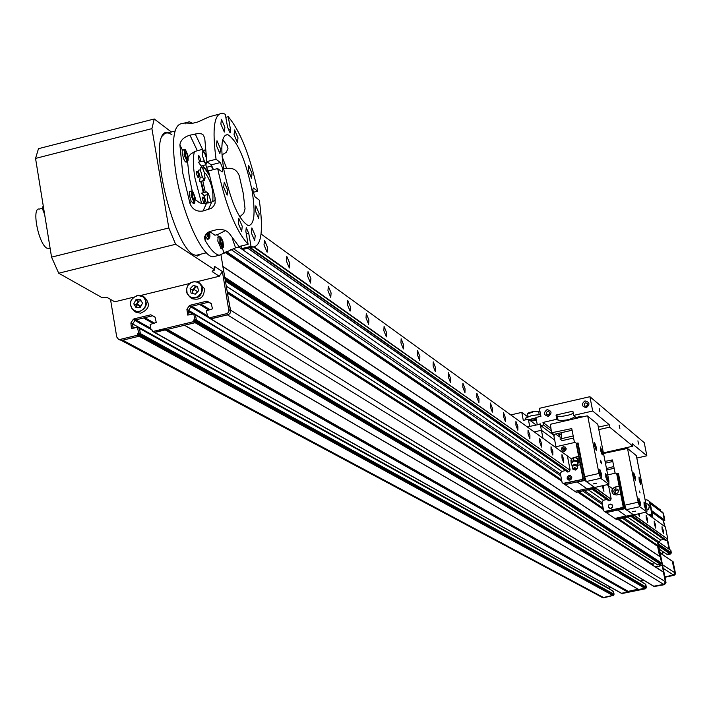 <?xml version="1.0" encoding="UTF-8"?>
<svg xmlns="http://www.w3.org/2000/svg" width="711" height="711" viewBox="0 0 711 711"><rect width="100%" height="100%" fill="white"/><g stroke="black" fill="none" stroke-linecap="round" stroke-linejoin="round"><path stroke-width="1.07" d="M646.299 518.399L646.166 515.288L647.588 519.323L647.712 522.434L646.299 518.399M462.799 387.148L462.897 383.247L465.047 388.757L464.95 392.668L462.799 387.148M490.323 406.834L490.386 403.048L492.421 408.336L492.359 412.122L490.323 406.834M551.052 450.267L551.025 446.739L552.803 451.529L552.829 455.067L551.052 450.267M662.154 529.739L662.012 526.709L663.372 530.61L663.514 533.65L662.154 529.739M654.333 524.149L654.2 521.083L655.586 525.047L655.729 528.122L654.333 524.149M603.23 485.56L603.941 491.354L602.164 485.8M561.992 458.097L561.957 454.613L563.69 459.315L563.725 462.799L561.992 458.097M539.738 442.18L539.729 438.598L541.551 443.477L541.56 447.059L539.738 442.18M528.024 433.799L528.033 430.173L529.908 435.15L529.899 438.785L528.024 433.799M515.902 425.134L515.928 421.445L517.848 426.529L517.83 430.208L515.902 425.134M503.344 416.148L503.388 412.416L505.361 417.588L505.325 421.33L503.344 416.148M476.814 397.173L476.894 393.325L478.992 398.729L478.912 402.577L476.814 397.173M448.232 376.732L448.357 372.768L450.578 378.403L450.454 382.367L448.232 376.732M433.088 365.898L433.239 361.872L435.523 367.64L435.381 371.666L433.088 365.898M417.339 354.629L417.517 350.55L419.872 356.442L419.694 360.53L417.339 354.629M400.933 342.898L401.146 338.747L403.581 344.791L403.368 348.941L400.933 342.898M383.842 330.677L384.082 326.456L386.597 332.641L386.357 336.863L383.842 330.677M366.014 317.924L366.289 313.64L368.893 319.977L368.618 324.269L366.014 317.924M347.403 304.61L347.715 300.255L350.407 306.761L350.105 311.116L347.403 304.61M327.958 290.701L328.304 286.275L331.095 292.95L330.757 297.376L327.958 290.701M307.623 276.152L308.014 271.655L310.903 278.499L310.52 283.014L307.623 276.152M286.329 260.919L286.764 256.342L289.768 263.381L289.333 267.967L286.329 260.919M264.003 244.957L264.492 240.3L267.612 247.535L267.132 252.201L264.003 244.957M622.374 518.212L657.595 542.404L659.097 542.066L623.974 517.866M602.11 502.793L584.611 490.741M560.481 474.113L233.146 248.548M659.097 542.066L660.67 540.067L627.555 517.066M607.727 474.895L615.744 473.091L616.695 473.704L619.148 486.137L615.033 487.062C611.336 488.981 610.865 491.461 613.611 494.483L616.588 494.989L620.712 494.065L623.165 506.534L624.747 507.654L618.286 474.904L617.068 473.988L623.547 506.801L622.907 507.778L605.025 511.751L606.261 512.595L624.116 508.623L622.534 507.512L604.634 511.493L603.692 510.871L601.959 502.046L603.363 500.26L588.432 489.888M563.148 483.373L582.647 479.392L563.148 483.373L562.143 482.716L560.321 473.313L561.814 471.402L238.843 247.046M660.67 540.067L663.781 539.382L630.844 516.337M603.363 500.26L606.785 499.495L591.925 489.106M561.814 471.402L565.458 470.575L247.757 248.237M630.95 516.31L665.683 540.627L630.941 516.319M608.865 500.855L592.032 489.079L608.865 500.855L610.056 500.588L593.258 488.804M567.671 472.024L247.908 248.201L567.671 472.024L568.942 471.74L249.774 247.739M665.683 540.627L666.758 540.387L632.097 516.062M666.758 540.387L632.47 515.982M610.056 500.588L593.658 488.715M568.942 471.74L250.379 247.597M666.9 540.164L667.62 539.071L634.159 515.466M610.216 500.348L611.007 499.14L595.454 488.164M569.111 471.473L569.955 470.184L253.631 247.073M667.62 539.071L634.31 515.235M611.007 499.14L595.614 487.915M569.955 470.184L254.387 247.028M667.762 538.849L665.389 526.967L645.206 512.338M612.127 488.377L607.061 484.698M582.78 467.109L582.238 466.718M571.573 458.986L261.061 234.008M663.781 539.382L664.474 539.791M639.385 513.626L639.473 516.577L638.336 513.857M193.072 313.809L188.371 310.991M192.485 313.951L188.406 311.516M657.551 564.845L660.608 564.33L661.71 563.103L660.252 556.873M224.321 278.081L224.836 277.299L222.819 266.385M659.621 556.375L657.631 546.377L658.262 545.79L657.595 542.404M230.862 249.401L560.837 475.97M582.913 491.123L602.448 504.543M227.538 292.861L652.289 564.792L653.631 562.357M653.764 586.211L663.701 584.406L665.425 581.767L663.345 571.964L227.573 293.056M210.403 318.795L227.44 314.875L663.701 584.406M665.425 581.767L230.542 310.138L227.316 292.888M209.985 309.712L200.795 304.086L210.012 309.703L200.84 304.068L208.643 302.175L191.694 306.29L199.489 304.397L208.687 310.023M200.644 304.121L209.843 309.747M199.613 304.37L208.821 309.996M188.966 314.804L188.593 310.369L190.877 306.876L188.593 310.369L641.18 581.376L642.424 579.483L641.109 581.509M188.593 310.369L186.895 309.347L189.179 305.854L190.877 306.876L191.694 306.29L189.997 305.268L206.981 301.144L211.647 304.032M621.458 593.241L627.893 592.165L628.177 591.348L638.06 589.206M154.296 332.375L165.512 329.451M638.842 589.597L645.126 588.432L645.801 586.931L645.153 583.935L645.757 584.344L646.326 587.242L645.801 586.931L645.233 584.033L195.169 314.724M184.398 325.203L195.125 322.687L196.36 320.003L195.489 314.911L196.36 320.003L194.672 318.999L193.801 313.898L195.196 314.715M195.481 314.893L645.064 583.918M154.5 323.158L144.84 317.675L152.581 315.791L135.757 319.879L143.498 318.004L153.167 323.478M144.795 317.684L154.456 323.167M144.689 317.71L154.349 323.194M143.622 317.968L153.3 323.452M133.037 328.366L132.673 323.94L134.948 320.465L132.673 323.94L608.927 588.379L609.905 586.886L608.812 588.681M132.673 323.94L130.886 322.945L133.161 319.47L134.948 320.465L135.757 319.879L133.979 318.884L150.83 314.786L155.256 317.328M602.11 584.593L601.639 584.7M601.826 597.204L603.399 597.471L612.846 595.427L613.522 593.925L612.784 590.921L613.513 591.348L614.073 594.227L613.522 593.925L612.962 591.037L613.513 591.348M603.399 597.471L122.772 340.187L139.116 336.232L140.351 333.557L139.498 328.473L137.712 327.451M139.489 328.438L612.784 590.921M136.939 303.89L140.938 306.201M136.716 304.548L140.627 306.805M201.089 254.103L197.418 256.031L192.734 254.307C171.955 241.589 147.799 139.276 165.432 132.442L169.876 132.415M171.92 134.734L169.218 133.17L166.294 132.824L164.979 133.268L162.286 136.068M192.797 254.351L196.289 255.525L199.267 254.556M35.55 158.411L38.483 148.679L154.251 118.977L151.905 128.629L35.55 158.411L51.556 257.133L58.711 273.22L101.895 297.554L106.952 297.385L114.764 301.811L133.126 297.322M151.905 128.629L168.827 227.964L51.556 257.133M214.749 269.896L214.34 267.389L214.971 266.634L222.383 271.513L219.281 276.25L212.162 271.611L214.749 269.896L175.635 244.282L168.827 227.964M175.635 244.282L58.711 273.22M140.991 295.403L189.197 283.609M197.125 281.672L219.281 276.25M208.359 316.671L209.221 317.87L226.427 313.711L228.009 312.822L228.942 311.222L222.383 271.513M171.413 132.024L154.251 118.977M42.491 208.287L39.416 209.061C31.266 206.954 38.474 244.22 46.997 248.21L49.681 248.299M205.275 192.246L202.804 180.798M204.457 172.977L205.532 173.404C211.345 181.856 213.744 191.179 212.731 201.373M215.229 200.084L215.104 197.8M209.381 175.475L204.635 168.223L202.413 167.849M201.249 181.189L203.861 192.601M44.633 214.411L42.464 208.83M42.482 208.305L42.802 207.505M203.328 192.734L200.698 181.332M201.613 203.488L194.974 178.132C192.983 166.125 192.805 157.291 194.441 151.639M202.013 149.434L205.834 154.136M212.918 168.623L213.247 169.476M200.164 169.805L202.057 165.761M202.573 165.627L208.83 172.773M196.547 171.28L196.432 173.022M199.773 161.895L198.342 158.046C198.342 154.42 199.062 154.962 200.511 159.682L200.6 161.69M198.707 175.27C198.707 178.941 197.978 178.408 196.52 173.662C196.52 170 197.249 170.533 198.707 175.27M204.768 200.982C204.777 204.679 204.048 204.164 202.599 199.427C202.591 195.738 203.319 196.254 204.768 200.982M213.158 169.147L211.176 166.152L206.377 167.361L208.519 171.244M211.176 166.152L211.131 164.845M205.897 164.792L206.377 167.361M213.096 168.916L211.505 165.228M206.83 161.735L205.906 164.783L201.08 166.001L198.511 162.215L203.346 160.997L204.964 162.81L202.671 156.473L202.777 151.505L204.475 152.758L206.261 157.558M205.906 164.783L204.964 162.81L206.688 163.023L206.83 161.53M205.07 177.19L204.901 178.728L203.462 178.834L202.128 176.39L200.689 171.004L200.849 167.245L201.835 167.174L202.475 167.947L204.35 172.569L205.008 178.221L204.377 180.398L203.462 178.834M200.555 169.707L198.218 170.302L200.12 177.439L202.333 176.879M204.377 180.398L199.524 181.625L200.12 177.439M208.83 194.139L206.474 191.943L201.613 193.161L204.039 195.472L206.617 194.823M207.95 202.04L206.101 202.502L204.039 195.472M206.021 203.515L206.101 202.502M208.527 202.902L207.505 200.138C206.732 190.281 207.932 190.983 211.105 202.262M208.11 203.008L207.505 200.138M184.993 122.896L182.923 123.421C173.377 123.661 171.084 140.574 176.052 174.168C182.505 213.664 201.684 256.209 212.829 256.831L216.722 255.871M216.064 159.273L220.348 162.552L222.659 168.338L222.223 171.946L217.682 168.569L208.456 170.898L214.998 197.409L215.122 203.142L213.709 206.083L211.363 208.341L203.044 210.989C196.831 211.958 192.494 209.514 190.015 203.657L182.611 172.506L179.901 144.884C180.55 140.218 183.891 136.983 189.944 135.179L198.769 133.392L201.808 133.988L203.47 135.126L204.768 138.556L206.839 161.601L216.064 159.273C211.94 128.389 214.198 113.04 222.827 113.218L225.307 114.302L227.547 127.073L230.08 132.93L230.48 129.446L228.311 129.997M218.65 114.284L209.434 116.728L197.765 121.981L192.574 123.305L184.851 123.012L189.348 121.777L192.619 123.296M222.401 141.285L223.849 140.787M225.831 117.324L228.249 116.711C240.3 131.02 250.121 155.851 257.702 191.197L253.258 192.308M175.004 131.1L163.965 133.57M242.247 226.311L241.678 231.297L238.256 223.441L238.834 218.464L242.247 226.311M252.041 173.404L251.525 178.15L248.201 170.4L248.717 165.663L252.041 173.404M259.133 213.54L258.617 218.384L255.302 210.696L255.827 205.861L259.133 213.54M195.418 199.649L199.595 202.848L203.879 203.728L211.682 202.111L215.451 199.924M222.099 156.704L226.711 168.489C232.764 167.529 236.941 169.938 239.243 175.715L243.18 193.019L245.055 208.794L243.722 213.282L239.723 216.899M252.103 190.788C255.658 213.442 254.36 225.04 248.201 225.591C238.638 219.859 230.48 201.044 223.734 169.156C220.241 146.315 221.592 134.814 227.787 134.637C237.421 140.787 245.526 159.504 252.103 190.788M222.001 247.792L221.219 248.806L217.815 241.109L218.179 236.194L217.628 234.594L225.511 230.595M217.628 234.594L214.935 235.234L209.665 231.528M192.299 191.33L189.313 177.394L187.464 160.962M210.145 232.062L210.34 231.288M237.998 137.845L237.456 142.564L234.061 134.681L234.603 129.98L237.998 137.845M224.889 127.287L224.321 132.042L220.854 124.034L221.423 119.288L224.889 127.287M220.499 148.777L219.912 153.62L216.393 145.568L216.988 140.725L220.499 148.777M208.616 238.638L207.799 239.669L205.435 236.025L205.132 240.46L204.475 237.367L205.986 234.079L209.452 231.617L216.473 229.733C222.65 228.826 227.147 230.355 229.946 234.319L239.02 246.539L248.121 244.3L245.846 231.324L246.255 227.671L248.743 233.404L251.019 246.344L241.944 248.574L243.802 249.214L247.544 248.29M205.186 235.217L205.435 236.025M255.213 235.625L254.671 240.558L251.321 232.835L251.872 227.902L255.213 235.625M227.733 190.166L227.138 195.116L223.645 187.126L224.249 182.185L227.733 190.166M220.348 162.552L211.158 164.872L213.291 169.68M241.482 245.935L241.944 248.574M211.158 164.872L206.839 161.601M243.802 249.214L252.858 246.984C261.444 246.406 263.585 230.782 259.275 200.129L255 196.796L253.187 191.97L252.903 189.393L253.489 188.033L257.702 191.197M190.015 203.657L191.152 201.204L193.57 203.417L194.645 203.097L194.858 202.173M191.152 201.204C188.708 193.863 188.655 190.584 190.983 191.366M186.753 161.175L186.211 162.197L185.295 161.815L183.642 158.882L182.176 153.007L182.318 149.897L179.901 144.884M205.39 149.923L202.999 150.332L202.511 149.301L194.885 151.443L190.557 154.145L188.184 157.22M184.682 149.808L182.318 149.897M228.249 116.711L230.48 129.446M222.774 139.596L227.351 145.853L227.991 148.706L226.178 152.394L221.965 154.918M221.779 148.697L222.161 142.733M203.39 150.234L205.452 150.616M223.681 168.827L226.578 168.098M200.52 169.716L200.28 169.102M219.619 236.674L218.179 236.194M241.562 246.388L235.563 247.846L219.272 255.249C215.14 254.44 210.429 249.508 205.132 240.46M248.121 244.3C235.91 231.048 225.76 205.808 217.682 168.569M252.858 246.984L251.019 246.344M192.37 194.441L192.912 197.631L194.112 199.88L194.761 198.947L194.21 195.765L193.019 193.516L192.37 194.441M185.233 153.416L185.944 156.669L187.135 158.544L187.615 157.167L186.913 153.914L185.722 152.038L185.233 153.416M220.854 238.86L220.677 240.94L221.574 244.095L222.65 245.162L222.819 243.073L221.921 239.927L220.854 238.86M220.739 240.22L221.921 239.927M221.388 243.429L222.819 243.126M207.532 232.684L209.176 236.025L208.883 231.884M207.034 233.057L207.079 233.217C209.567 239.26 210.403 238.976 209.594 232.355L209.398 231.644M207.31 236.487L208.19 236.265M206.714 234.977L207.55 234.772M209.629 237.714L208.927 238.567L206.323 233.706M660.706 510.827L660.537 509.974L650.005 502.09M670.277 554.073L666.98 554.358L669.931 553.345L670.277 554.073L667.478 554.687L666.811 554.242M659.39 549.221L667.478 554.687M662.225 511.964L662.99 513.084L664.35 519.919L662.99 513.084L650.316 503.628L651.56 510.827M650.183 502.953L663.479 513.458L664.847 520.283L663.372 520.505L665.034 526.709M669.095 549.176L667.158 539.471L669.095 549.176M663.372 520.505L664.536 526.353L663.372 520.505L652.014 512.169M670.677 550.323L670.189 549.985M670.384 550.118L670.873 552.554L670.384 550.118L658.786 542.138M654.28 586.522L664.563 584.646L666.011 582.442L658.013 542.306L658.35 543.977L670.873 552.554L671.077 553.318L670.42 553.682M658.599 545.239L670.589 552.98L669.931 553.345L658.688 545.675M643.402 580.069L642.664 580.238L643.402 580.069M672.722 561.477L674.926 572.853L672.233 561.148M659.986 552.811L662.483 564.738L674.926 572.853L673.521 575.003L664.901 576.879L673.521 575.003L663.194 568.329M663.567 552.047L663.025 551.763L661.674 553.949L663.025 551.763L659.408 549.319M663.479 513.458L662.723 512.329M674.01 575.315L675.148 574.532L674.926 572.853L674.668 574.212L673.521 575.003L674.01 575.315L664.981 577.279M643.917 580.38L642.344 580.727M673.13 561.752L675.414 573.173M660.155 553.051L672.65 561.432L660.128 552.909M663.523 552.1L662.172 554.278M670.446 553.825L669.931 553.345M670.1 553.087L670.589 553.425M670.873 550.456L671.362 552.882L670.873 552.554M667.513 539.134L669.593 549.514M664.705 520.496L663.87 520.861M536.058 424.902L528.335 419.214L529.704 426.36L527.304 426.911L540.449 424.147M534.21 431.924L541.418 430.271L554.687 440.029L541.418 430.271L534.21 431.924M540.2 423.952L542.955 438.252M553.762 435.248L556.002 446.801M547.079 409.634C551.834 410.878 552.269 413.127 548.385 416.362C543.631 415.108 543.195 412.869 547.079 409.634M548.412 415.002L549.647 414.033L549.816 412.86L548.901 411.651L547.746 411.527L546.732 412.149L546.341 413.66L547.257 414.869L548.412 415.002M584.975 400.906C589.757 402.159 590.201 404.408 586.299 407.652C581.518 406.399 581.083 404.15 584.975 400.906M586.308 406.292L587.606 405.19L587.455 403.519L585.624 402.808L584.638 403.413L584.202 404.781L584.886 406.008L586.308 406.292L587.721 404.55M581.198 416.344L575.563 417.561L581.198 416.344M621.45 448.774L616.428 449.912M599.169 408.31L599.888 411.776L599.169 408.31M637.909 440.838L638.585 444.091L637.909 440.838M619.165 425.107L619.868 428.457L619.103 425.089M528.335 419.214L523.305 420.361L521.776 412.389L527.686 416.762M550.687 428.209L542.973 422.441L556.846 419.259L558.099 420.219C565.227 420.796 570.889 419.57 575.075 416.548L573.697 415.393L592.707 411.029L589.89 396.694L539.373 408.327L540.92 416.317L535.881 417.473L537.258 424.627L540.404 423.907L540.733 425.587L543.462 424.965L551.167 430.706M548.145 415.046L546.341 413.66M573.324 413.455L567.538 415.446L561.69 416.379L557.726 416.228L556.029 415.046L572.879 411.171L573.697 415.393M556.846 419.259L556.029 415.046M592.707 411.029L609.203 424.671L609.691 427.142L632.852 446.197L632.372 443.824L646.859 455.795L636.807 458.062M632.852 446.197L603.39 452.863M589.89 396.694L644.237 442.669L646.859 455.795M553.993 436.438L554.189 435.559L540.733 425.587M598.822 429.613L609.691 427.142M555.611 434.012L559.486 436.901L561.512 437.301M609.203 424.671L598.333 427.151M561.459 434.839L559.006 434.43L557.495 433.301M543.462 424.965L542.973 422.441M559.006 434.43L559.486 436.901M510.756 414.922L521.776 412.389M529.144 419.81L536.014 418.166M535.961 417.917L528.886 419.614M540.591 414.646C532.619 415.028 527.544 416.379 525.376 418.69L525.589 419.837M536.192 419.108L530.744 420.992L536.45 420.441M525.562 418.121L531.659 415.526L540.564 414.513M644.139 505.237L644.015 501.984L645.508 506.241L645.641 509.503L644.139 505.237M639.162 480.165L639.029 476.948L640.531 481.223L640.664 484.449L639.162 480.165M633.91 476.103L633.785 472.859L635.305 477.188L635.43 480.432L633.91 476.103M638.922 501.406L638.798 498.118L640.309 502.419L640.442 505.708L638.922 501.406M639.438 491.025L640.087 492.892L639.438 491.025M632.461 511.76L635.741 511.067L632.461 511.76M639.696 506.712L626.249 509.698L633.634 514.906L646.912 511.956L646.85 508.569L636.318 455.591L627.511 448.445L638.176 502.206L639.696 506.712L646.912 511.956M606.483 468.549L613.789 466.523M614.135 468.291L606.759 469.953M616.944 473.899L618.472 473.553L624.72 505.201L626.249 509.698M638.176 502.206L624.72 505.201M627.511 448.445L603.515 453.467M605.061 461.341L612.518 460.07L615.113 473.233M612.793 461.492L605.417 463.154M612.047 459.759L612.527 460.133M605.816 477.045L605.728 473.606L607.363 478.183L607.461 481.623L605.816 477.045M600.564 450.339L600.475 446.943L602.128 451.538L602.217 454.933L600.564 450.339M594.574 445.708L594.494 442.286L596.173 446.935L596.253 450.356L594.574 445.708M599.871 472.664L599.782 469.207L601.444 473.828L601.533 477.294L599.871 472.664M600.662 461.768L600.626 460.284L601.346 462.292L601.382 463.776L600.662 461.768M593.223 483.915L596.716 483.169L593.223 483.915M587.748 416.166L598.991 473.464L600.653 478.307L608.883 484.289L608.874 480.716L597.782 424.307L587.25 415.837L550.367 424.289L551.567 432.768L571.76 428.591L574.47 442.526M577.803 443.015L577.945 443.735M600.653 478.307L586.326 481.525L594.743 487.462L608.883 484.289M573.599 438.02L562.161 440.633L559.984 439.016L573.199 435.994M561.761 438.607L561.059 432.768M598.991 473.464L584.646 476.699L586.326 481.525M576.443 443.326L578.07 442.962L584.646 476.699M572.079 430.253L553.807 434.43L551.567 432.768M571.253 428.271L571.768 428.671M623.574 500.357L623.511 499.095M634.674 514.675L634.052 515.626L616.117 519.27L634.052 515.626M615.557 518.888L616.49 519.519M626.124 515.964L617.628 510.063L606.261 512.595L614.917 518.452L626.124 515.964L614.917 518.452L616.117 519.27L633.688 515.368L632.781 514.737M633.688 515.368L634.052 514.808M617.583 489.275L615.726 488.919L614.144 490.048L613.78 491.577L614.695 493.247M618.099 489.835L615.522 490.706L615.006 491.959L615.388 493.567M624.116 508.623L624.747 507.654M604.634 511.493L622.907 507.778M616.535 493.585L614.953 493.398L613.7 491.736L614.224 489.683L615.602 488.83L617.637 489.31L618.446 490.679L617.912 492.741L616.535 493.585M619.148 486.137L615.291 487.248C611.753 488.99 611.176 491.39 613.549 494.447M619.405 486.324L620.712 494.065M609.247 508.116L610.98 508.463L612.455 507.387L612.678 505.583L611.816 504.41M611.167 498.891L608.589 485.809M606.785 499.495L607.541 499.94M623.165 506.534L622.534 507.512M623.547 506.801L616.695 473.704M610.873 508.249L609.371 508.001L608.456 506.676L608.794 505.068L610.074 504.197L611.576 504.446L612.491 505.779L612.153 507.378L610.873 508.249M610.936 508.427L609.327 508.169L608.314 506.659L608.794 504.863L610.065 504.063L611.691 504.33L612.695 505.85L612.42 507.325L610.936 508.427M624.756 508.729L617.912 510.249L626.409 516.15L633.154 514.657L624.756 508.729L625.209 506.641M617.192 474.077L618.641 474.415M622.72 495.078L623.787 500.508M620.108 481.836L621.174 487.248M605.319 511.973L606.261 512.595M564.276 451.352L562.517 451.05L561.494 449.441L562.028 447.557L563.37 446.721L565.147 447.023L566.16 448.641L565.618 450.525L564.276 451.352M564.543 448.33L563.601 448.037L562.854 448.712L563.05 449.69L563.983 449.983L564.73 449.308L564.543 448.33M570.115 477.063L569.182 476.761L568.427 477.445L568.622 478.423L569.555 478.716L570.311 478.041L570.115 477.063M569.787 479.898L567.938 479.463L567.218 478.227L567.707 476.343L568.951 475.579L570.8 476.023L571.52 477.259L571.031 479.134L569.787 479.898M577.065 465.483L580.3 464.754L582.896 478.05L582.211 479.09M555.593 447.415L556.055 446.721L575.057 442.393L576.07 443.042L580.3 464.754M562.437 450.996L564.33 451.396L565.654 450.578L566.223 448.748L565.281 447.121M569.004 475.472L567.36 476.761L567.138 478.325L568.365 479.952L569.911 480.129L571.555 478.85L571.777 477.277L570.551 475.659L569.004 475.472M578.647 456.302L572.817 457.911M570.951 460.497L571.182 463.43M570.124 469.927L567.422 455.982M565.458 470.575L566.267 471.046M571.111 462.203L571.235 462.941M572.844 462.239L573.039 460.737M578.95 456.515L574.568 457.511M582.896 478.05L576.07 443.042M583.322 478.352L584.691 479.321L577.883 444.419L576.497 443.371L583.322 478.352L582.647 479.392L563.592 483.676L565.005 484.635L584.015 480.36L582.647 479.392M584.015 480.36L584.691 479.321M577.119 461.35L577.43 462.674M572.346 461.128L572.577 462.532M571.617 462.968L573.564 460.559M577.688 463.412L578.638 462.559L577.874 458.648L576.514 458.222M578.399 459.03L577.874 458.648M572.159 466.549L574.177 464.239L576.701 464.95L576.861 465.669M577.439 464.905L578.114 463.83L577.136 461.519L573.608 461.048L571.057 462.897L572.035 465.198M572.853 468.629L572.017 466.896L574.079 465.314L577.519 466.283L577.554 467.749M574.399 467.367L577.065 468.896L575.546 470.06L573.013 469.349L574.399 467.367M575.235 469.331L574.239 469.171L574.079 468.496L575.706 468.256L575.235 469.331M574.817 468.176L575.092 468.833L574.817 468.176M577.136 461.519L577.065 460.559L573.537 460.097L573.608 461.048M586.797 488.635L577.11 481.907L565.005 484.635L574.861 491.31L586.797 488.635L574.861 491.31L576.23 492.234L594.92 488.048L593.881 487.311M594.92 488.048L576.23 492.234L595.338 488.341L595.409 487.311M575.812 457.226L576.47 456.791M577.359 456.595L578.123 456.702M595.338 488.341L595.978 487.186M575.661 491.852L576.657 492.527M580.265 454.205L579.812 454.311M585.189 478.245L585.642 479.543M577.412 482.102L587.09 488.83L594.272 487.222L584.7 480.467L577.412 482.102M579.874 452.223L579.332 451.823M576.719 443.54L578.265 443.975M210.163 318.439L210.891 318.884L228.409 314.618L229.902 313.56L230.657 311.871L221.014 255.249M207.888 316.199L208.332 316.493M206.981 301.144L211.185 303.446L212.5 308.832L206.314 310.867L207.639 316.262M622.001 593.543L645.65 588.744L645.801 586.931L196.36 320.003L195.489 321.008L195.641 321.905L193.952 320.901L193.436 321.692L153.007 331.468L151.967 329.851M193.952 320.901L193.801 320.012L195.489 321.008L645.312 587.482M193.801 320.012L194.672 318.999M645.49 587.224L194.112 319.532M154.047 332.055L154.758 332.446L195.125 322.687L195.641 321.905L645.419 587.988L621.601 593.418M150.83 314.786L154.998 317.088L156.278 322.465L150.145 324.483L150.999 329.566L152.11 330.037M151.496 329.851L152.145 330.206M137.721 327.495L139.498 328.473L140.351 333.557L138.574 332.579L137.427 327.3L131.428 328.491L130.886 322.945M139.169 328.295L612.962 591.037M137.854 334.472L137.703 333.583L613.033 594.485L613.522 593.925L140.351 333.557L139.48 334.561L139.632 335.45L137.854 334.472L137.339 335.254L120.346 339.369L122.15 340.329L139.116 336.232L139.632 335.45L613.584 594.787L613.691 595.294L603.044 597.551L601.257 596.902M137.703 333.583L138.574 332.579M613.211 594.218L138.014 333.112M134.726 305.419L134.761 304.45M110.507 299.402L116.728 336.943L118.417 339.2L120.346 339.369M133.161 319.47L133.979 318.884M186.895 309.347L187.748 315.097L193.801 313.898M189.179 305.854L189.997 305.268M139.249 300.984L136.832 304.175L136.654 307.543M195.907 286.889L192.503 291.368M119.892 339.982L122.15 340.329M208.527 317.533L190.877 306.876L191.694 306.29L207.141 315.631M150.981 329.442L134.948 320.465L135.757 319.879L150.785 328.304M135.694 312.031L140.556 313.231C149.452 309.294 150.714 303.926 144.342 297.118L143.071 296.38M142.52 303.108L140.254 299.402L135.89 299.793L133.792 303.89L136.05 307.596L140.423 307.214L142.52 303.108M141.125 300.815L138.121 301.082L135.89 299.793M138.121 301.082L136.023 305.17L133.792 303.89M191.472 298.229L192.308 298.736C200.182 300.486 204.235 297.145 204.457 288.719L199.462 282.818M197.525 286.515L193.321 285.449L190.095 288.728L191.063 293.083L195.267 294.158L198.502 290.87L197.525 286.515M197.711 287.351L193.321 285.449M195.436 286.773L192.21 290.052L190.095 288.728M192.21 290.052L193.001 293.581M657.666 542.386L665.496 582.131L664.056 584.326L653.907 586.415M642.948 579.794L641.704 581.687L641.18 581.376M610.465 587.197L609.371 588.992M601.924 597.436L603.612 597.853L613.691 595.294M655.889 567.191L662.154 565.307M652.538 564.036L653.276 565.521M645.943 588.299L646.326 587.242M613.584 594.787L614.073 594.227M650.609 516.257L650.289 514.64L648.556 514.773M652.974 517.972L649.961 501.833L649.436 501.451L652.138 515.973L650.289 514.64M649.436 501.451L646.859 499.771L645.179 500.153M646.886 510.231L648.556 509.049L649.285 507.343L649.054 505.512L647.925 504.081M646.877 510.169L648.788 508.596L649.232 506.285L648.13 504.25L645.819 503.397M646.708 507.876L646.148 505.023M646.583 507.201L646.299 505.797M655.169 563.352L657.115 564.614M655.32 566.827L658.99 566.56L661.23 563.583M652.671 563.832L653.844 565.885M226.391 286.231L657.728 564.952M225.52 281.218L660.608 564.33M225.387 280.463L660.777 564.063M225.343 280.214L660.75 563.921M225.209 279.45L660.919 563.654M225.058 278.561L661.426 563.547M224.836 277.299L661.71 563.103M222.987 266.634L660.51 557.042M225.12 252.476L561.868 481.303M577.954 492.234L603.435 509.547M617.708 519.252L657.631 546.377M225.609 252.138L561.77 480.787M578.434 492.128L603.337 509.067M618.161 519.146L657.808 546.11M225.956 251.907L561.699 480.44M578.763 492.056L603.275 508.738M618.472 519.083L658.093 546.048M226.471 251.587L561.601 479.925M579.243 491.95L603.177 508.249M618.926 518.977L658.262 545.79M227.324 291.626L652.405 564.241M209.221 317.87L654.707 586.779M227.618 293.314L663.523 572.213M153.007 331.468L622.418 593.774M165.201 329.922L627.893 592.165M166.001 329.735L628.062 591.899M166.57 329.593L628.009 591.614M167.369 329.397L628.177 591.348M184.638 325.229L639.091 589.739M193.436 321.692L645.65 588.744M196.049 320.474L645.632 587.188M132.761 326.74L134.886 327.913M132.877 327.442L134.095 328.109M132.921 327.691L133.801 328.18M137.339 335.254L613.397 595.729M140.04 334.028L613.353 594.192M136.85 304.121L140.831 306.414M136.53 306.814L137.65 307.454M193.428 289.093L197.658 291.732M212.162 271.611L212.82 270.713M214.42 267.985L214.971 266.634M246.317 233.999L248.743 233.404M253.08 188.326L253.729 188.157M206.457 203.417L203.044 210.989M211.682 202.111L208.296 209.674M197.311 150.625L189.944 135.179M202.511 149.301L195.161 133.846M184.851 123.012L185.162 123.918M224.134 253.338L222.188 247.748M232.177 238.043L235.563 247.846M194.894 201.657L194.174 202.519L191.063 195.543L191.641 191.197L192.334 191.712M191.934 195.534C194.094 202.546 195.178 203.319 195.187 197.854C193.028 190.85 191.952 190.077 191.934 195.534M187.766 160.242L187.046 161.104L184.087 154.954L184.496 149.817L185.18 150.314M184.949 154.847C187.322 161.513 188.308 161.806 187.9 155.736C185.535 149.07 184.549 148.777 184.949 154.847M223.005 246.877L222.33 247.712L219.859 243.189L219.886 236.63L220.561 237.136M220.65 242.904C223.138 248.477 223.876 247.872 222.845 241.118C220.357 235.545 219.628 236.141 220.65 242.904M669.789 553.745L658.804 546.261M669.958 553.487L658.715 545.817M651.703 510.614L664.847 520.283M664.216 520.132L651.783 510.987M651.943 511.796L663.514 520.283M658.493 544.715L670.589 552.98M660.048 552.491L662.279 553.993M557.282 416.015L558.099 420.219M564.214 451.156L562.614 450.898L561.646 449.494L562.01 447.788L563.379 446.855L564.969 447.112L565.938 448.525L565.574 450.232L564.214 451.156M573.75 457.644L573.644 460.106M528.069 416.602L527.562 413.953L534.157 411.509L538.662 411.811M527.544 413.838C526.424 413.535 528.602 412.7 534.068 411.314L527.758 413.509M538.316 411.473L534.077 411.322M229.013 309.756L230.648 310.778M226.427 313.711L228.062 314.724M142.262 295.9L138.094 295.118L142.262 295.9C148.643 302.717 147.373 308.094 138.467 312.04L134.432 311.311C127.944 304.557 129.153 299.162 138.058 295.127C129.126 299.127 127.918 304.521 134.432 311.311L136.521 312.502M137.987 295.438L133.153 297.633L131.046 300.629L130.344 304.201L132.148 309.072L136.583 311.525L140.058 311.214L143.16 309.374L145.275 306.37L145.977 302.806L145.124 299.367L142.893 296.754L137.987 295.438M186.353 292.221C186.655 283.751 190.752 280.445 198.645 282.303L202.484 287.475C202.262 295.918 198.2 299.269 190.308 297.518L186.371 292.283L190.308 297.518L192.308 298.736M201.986 287.511L200.466 284.356L197.72 282.276L194.307 281.698L190.886 282.711L188.139 285.138L186.62 288.479L187.189 293.767L189.375 296.451L192.53 297.82L197.711 296.896L201.4 292.87L201.986 287.511M666.011 582.442L665.496 582.131M664.563 584.646L664.056 584.326M609.487 588.69L608.927 588.379M603.612 597.853L603.044 597.551M650.787 515.004L652.076 514.711M226.409 286.329L657.622 564.943M222.961 266.483L660.403 556.891M208.803 317.826L654.467 586.744M152.607 331.433L622.187 593.747M184.496 325.256L638.949 589.721M195.392 314.751L645.153 583.935M121.279 340.418L602.057 597.329M139.392 328.313L612.882 590.93M164.979 133.268L165.432 132.442M214.367 267.709L214.5 266.661M50.108 248.192L48.25 248.663M43.211 205.657L42.536 207.994M201.666 166.01L203.035 165.654M204.67 236.443L204.51 238.727M224.996 135.348L227.787 134.637M195.605 255.453L206.394 252.796M212.829 256.831L219.272 255.249M192.512 202.937L194.174 202.519L195.214 197.88C193.232 191.828 192.041 189.606 191.641 191.197M191.286 191.295L189.322 191.783M185.1 161.593L187.046 161.104C188.077 161.984 188.371 160.197 187.926 155.745C186.051 150.421 184.913 148.448 184.496 149.817M184.131 149.905L182.176 150.403M205.07 149.95L203.506 150.35M220.41 248.183L222.33 247.712C223.547 248.53 223.725 246.326 222.863 241.1L219.886 236.63M219.557 236.71L217.637 237.181M208.927 238.567L206.981 239.047M658.857 542.12L670.304 550.003M672.517 561.219L672.97 561.521M611.691 504.33L610.074 504.063L608.58 505.166L608.403 507.023L609.327 508.169M565.147 447.023L563.37 446.712L561.797 447.877L561.494 449.432L562.517 451.05M573.67 457.608L575.857 457.831L577.208 458.915L577.883 460.506L577.456 462.754M573.608 457.617L571.164 459.724L571.493 462.977M577.048 465.509L577.954 464.123M576.701 464.95L577.519 466.283M577.065 468.896L577.705 467.403M572.968 469.287L572.195 468.016M572.453 465.865L571.804 465.127M534.068 411.314C538.28 411.171 539.809 411.305 538.645 411.722L539.178 414.469M120.221 340.16L118.417 339.2M198.645 282.303C190.708 280.436 186.611 283.751 186.344 292.248"/></g></svg>
